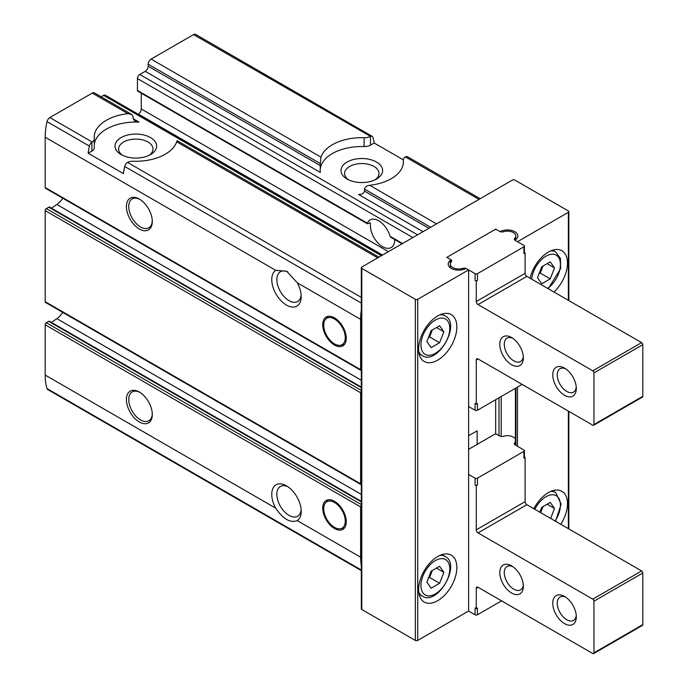 <?xml version="1.0" encoding="UTF-8"?>
<svg xmlns="http://www.w3.org/2000/svg" width="688" height="688" viewBox="0 0 688 688"><rect width="100%" height="100%" fill="white"/><g stroke="black" fill="none" stroke-linecap="round" stroke-linejoin="round"><path stroke-width="1.03" d="M334.497 501.337A16.641 9.606 60 0 1 345.367 516.009A16.641 9.606 60 0 1 342.822 529.339A16.641 9.606 60 0 1 326.172 519.732A16.641 9.606 60 0 1 326.172 500.511A16.641 9.606 60 0 1 334.497 501.337M334.497 317.865A16.641 9.606 60 0 1 345.367 332.528A16.641 9.606 60 0 1 342.822 345.866A16.641 9.606 60 0 1 326.172 336.26A16.641 9.606 60 0 1 326.172 317.039A16.641 9.606 60 0 1 334.497 317.865M138.116 114.174L138.322 114.053A4.162 2.399 120 0 0 141.264 108.962L141.264 93.215M361.312 504.588L46.371 322.758A1.668 0.963 120 0 0 45.193 324.796L45.193 375.08A62.419 36.034 120 0 0 47.033 388.582A4.162 2.399 120 0 0 47.773 389.589L361.312 570.61M46.371 322.758L48.728 321.399A1.668 0.963 120 0 1 49.553 321.313L361.312 501.311M51.471 322.423L56.898 318.656A14.981 8.652 120 0 0 62.746 312.386M361.312 390.423L46.371 208.593A1.668 0.963 120 0 0 45.193 210.631L45.193 301.688A1.668 0.963 120 0 0 45.537 302.453L360.968 484.567A1.668 0.963 120 0 0 361.312 484.644M46.371 208.593L48.779 207.2A1.668 0.963 120 0 1 49.613 207.122L361.312 387.077M51.523 208.223L56.898 204.491A14.981 8.652 120 0 0 62.746 198.23M133.137 118.706L134.796 121.062L139.062 122.129L133.137 118.706L133.137 116.668L131.546 114.346L94.351 92.871A4.162 2.399 120 0 0 92.269 93.069L49.854 117.562A4.162 2.399 120 0 0 47.033 121.621A62.419 36.034 120 0 0 45.193 137.239L45.193 187.532A1.668 0.963 120 0 0 45.537 188.288L360.968 370.402A1.668 0.963 120 0 0 361.312 370.479M101.145 96.784L103.604 95.365A3.328 1.918 120 0 1 105.264 95.202L382.347 255.171M394.714 239.536A17.2 9.933 -120 0 1 391.145 247.534A17.2 9.933 -120 0 1 376.955 241.875A17.2 9.933 -120 0 1 370.557 223.333L369.645 222.8L370.557 223.333L369.645 222.8L368.175 223.652L137.437 90.438A1.668 0.963 120 0 0 137.781 91.203L367.444 223.798M137.437 90.438L137.437 78.552A3.328 1.918 120 0 1 139.793 74.467L145.237 71.328A4.162 2.399 120 0 0 148.178 66.229L148.178 64.19A4.162 2.399 120 0 1 151.119 59.099L193.543 34.606A4.162 2.399 120 0 1 195.624 34.4L372.174 136.327A4.162 2.399 -60 0 1 372.913 137.333A62.419 36.034 -60 0 1 374.177 143.009L370.462 145.151L370.462 136.344L193.543 34.606M361.312 505.276A1.668 0.963 120 0 0 360.624 506.91L360.624 557.194A62.419 36.034 120 0 0 361.312 565.768M361.312 391.111A1.668 0.963 120 0 0 360.624 392.745L360.624 483.802A1.668 0.963 120 0 0 360.968 484.567M139.354 392.065L139.354 392.065A18.309 10.569 60 0 1 152.297 414.494A18.309 10.569 60 0 1 139.354 421.968A18.309 10.569 60 0 1 126.403 399.547A18.309 10.569 60 0 1 139.354 392.065M275.69 508.157A20.803 12.014 60 0 1 272.99 488.248A20.803 12.014 60 0 1 286.475 485.84A20.803 12.014 60 0 1 301.189 511.33A20.803 12.014 60 0 1 297.259 520.61C290.319 523.207 283.129 519.053 275.69 508.157L45.193 375.08M361.312 309.987A62.419 36.034 120 0 0 360.624 319.352L360.624 369.645A1.668 0.963 120 0 0 360.968 370.402M145.237 71.328L320.316 172.413L320.187 170.538A41.615 24.028 0 0 1 364.115 146.553L364.115 137.72A41.615 24.028 0 0 0 320.943 157.148L320.273 163.555L148.178 64.19M364.115 137.72A8.325 4.807 0 0 0 370.075 136.525M377.695 257.862L176.678 141.805A41.615 24.028 0 0 1 133.506 161.233A8.325 4.807 0 0 0 127.547 162.42L127.16 162.66A4.162 2.399 120 0 0 124.717 166.47A62.419 36.034 120 0 0 123.444 173.608L88.133 153.226A62.419 36.034 -60 0 1 89.406 146.08A4.162 2.399 -60 0 1 91.848 142.27L92.209 142.02A8.325 4.807 0 0 0 94.282 138.847A8.325 4.807 0 0 0 94.273 138.58A41.615 24.028 0 0 1 94.204 137.239A41.615 24.028 0 0 1 127.916 113.658L92.269 93.069M402.557 243.5L390.053 236.285A17.2 9.933 -120 0 0 378.718 220.796A17.2 9.933 -120 0 0 370.118 219.945A17.2 9.933 -120 0 0 367.383 223.196L368.175 223.652M390.053 236.285L390.698 237.197M301.129 295.014A17.2 9.933 60 0 1 297.62 301.525A17.2 9.933 60 0 1 280.584 291.875A17.2 9.933 60 0 1 280.102 271.923A17.2 9.933 60 0 1 280.42 271.726A17.2 9.933 60 0 1 287.885 271.984M139.062 122.129A41.615 24.028 0 0 0 94.282 144.609M131.546 114.346L127.916 113.658M347.087 179.035A20.803 12.014 0 0 0 376.517 179.035A20.803 12.014 0 0 0 376.517 162.041A20.803 12.014 0 0 0 347.087 162.041A20.803 12.014 0 0 0 347.087 179.035L347.087 179.035M403.349 159.848L374.177 143.009M364.115 146.553A8.325 4.807 0 0 0 370.462 145.151M320.187 170.039L320.273 163.555M428.891 228.296L364.485 191.118L364.485 189.08C365.096 186.878 366.833 185.614 369.705 185.296A41.615 24.028 0 0 0 403.417 161.706A41.615 24.028 0 0 0 403.349 160.373A8.325 4.807 0 0 1 403.34 160.098A8.325 4.807 0 0 1 405.413 156.924L405.774 156.735A4.162 2.399 120 0 1 407.477 156.718L480.181 198.686M364.485 191.118C363.72 193.534 361.742 194.661 358.56 194.489L423.008 231.693M301.129 509.748A17.2 9.933 60 0 1 297.62 516.258A17.2 9.933 60 0 1 280.102 505.766A17.2 9.933 60 0 1 280.42 486.459A17.2 9.933 60 0 1 287.808 486.683M360.624 319.352L297.259 282.777L286.707 271.244L275.69 270.315L45.193 137.239M370.462 136.344A4.162 2.399 -60 0 1 372.174 136.327M139.354 199.081L139.354 199.081A18.309 10.569 60 0 1 152.297 221.502A18.309 10.569 60 0 1 139.354 228.984A18.309 10.569 60 0 1 126.403 206.555A18.309 10.569 60 0 1 139.354 199.081M297.259 282.777A20.803 12.014 60 0 1 301.189 296.588A20.803 12.014 60 0 1 281.1 300.811A20.803 12.014 60 0 1 275.69 270.315M88.133 153.226L91.848 151.076A8.325 4.807 0 0 0 94.282 147.679A8.325 4.807 0 0 0 94.273 147.413M121.105 154.568A20.803 12.014 0 0 0 150.534 154.568A20.803 12.014 0 0 0 150.534 137.583A20.803 12.014 0 0 0 121.105 137.583A20.803 12.014 0 0 0 121.105 154.568L121.105 154.568M176.678 141.805C177.143 140.206 177.366 140.335 177.349 142.192M149.141 155.307A17.2 9.933 0 0 0 153.02 149.021A17.2 9.933 0 0 0 135.82 139.088A17.2 9.933 0 0 0 118.62 149.021A17.2 9.933 0 0 0 122.507 155.307M375.115 179.766A17.2 9.933 0 0 0 379.002 173.479A17.2 9.933 0 0 0 361.802 163.546A17.2 9.933 0 0 0 344.602 173.479A17.2 9.933 0 0 0 348.481 179.766M468.614 269.92L467.057 269.025A1.668 0.963 0 0 0 464.882 268.939A10.406 6.003 0 0 1 453.977 269.524A10.406 6.003 0 0 1 448.206 264.14A10.406 6.003 0 0 1 450.305 260.52A1.668 0.963 0 0 0 450.649 259.944A1.668 0.963 0 0 0 450.158 259.264L446.839 257.346L495.687 229.147L499.006 231.065A1.668 0.963 0 0 0 501.182 231.151A10.406 6.003 0 0 1 512.087 230.566A10.406 6.003 0 0 1 517.858 235.941A10.406 6.003 0 0 1 515.751 239.562A1.668 0.963 0 0 0 515.415 240.146A1.668 0.963 0 0 0 515.905 240.826L517.462 241.72L568.365 212.334A1.668 0.963 0 0 0 568.847 211.655A1.668 0.963 0 0 0 568.365 210.967L514.813 180.05A1.668 0.963 0 0 0 512.457 180.05L361.802 267.03A1.668 0.963 0 0 0 361.312 267.709A1.668 0.963 0 0 0 361.802 268.389L415.354 299.306A1.668 0.963 0 0 0 417.711 299.306L468.614 269.92L468.614 611.047L417.711 640.433A1.668 0.963 0 0 1 415.354 640.433L361.802 609.516A1.668 0.963 0 0 1 361.312 608.837L361.312 267.709M418.588 589.642A27.047 15.618 -60 0 1 430.396 562.423A27.047 15.618 -60 0 1 451.242 555.173A27.047 15.618 -60 0 1 451.242 586.408A27.047 15.618 -60 0 1 424.195 602.026A27.047 15.618 -60 0 1 418.588 589.642M418.588 349.083A27.047 15.618 -60 0 1 430.396 321.864A27.047 15.618 -60 0 1 451.242 314.622A27.047 15.618 -60 0 1 451.242 345.849A27.047 15.618 -60 0 1 424.195 361.467A27.047 15.618 -60 0 1 418.588 349.083M477.145 444.388L477.145 430.8L468.614 435.728M495.687 399.711L495.687 434.085M517.462 387.138L517.462 446.263M533.836 508.724A27.047 15.618 -60 0 1 561.881 491.301A27.047 15.618 -60 0 1 560.806 524.29M530.078 278.227A27.047 15.618 -60 0 1 561.881 250.742A27.047 15.618 -60 0 1 553.978 292.03M152.28 220.805A16.641 9.606 60 0 1 148.849 227.762A16.641 9.606 60 0 1 132.208 218.156A16.641 9.606 60 0 1 132.208 198.935A16.641 9.606 60 0 1 139.956 199.443M152.28 413.789A16.641 9.606 60 0 1 148.849 420.755A16.641 9.606 60 0 1 132.208 411.14A16.641 9.606 60 0 1 132.208 391.928A16.641 9.606 60 0 1 139.956 392.435M334.497 319.008A15.239 8.798 60 0 1 344.8 333.757A15.239 8.798 60 0 1 340.534 345.247A15.239 8.798 60 0 1 326.877 335.856A15.239 8.798 60 0 1 325.57 319.327A15.239 8.798 60 0 1 334.497 319.008M334.497 502.481A15.239 8.798 60 0 1 344.8 517.23A15.239 8.798 60 0 1 340.534 528.719A15.239 8.798 60 0 1 326.877 519.328A15.239 8.798 60 0 1 325.57 502.799A15.239 8.798 60 0 1 334.497 502.481M550.245 261.861L541.757 266.763L537.509 277.711L541.757 283.757L550.245 278.855L554.494 267.907L550.245 261.861M550.632 518.417L554.494 508.458L550.245 502.421L541.757 507.323L539.865 512.199M439.615 325.734L431.118 330.644L426.87 341.592L431.118 347.629L439.615 342.727L443.855 331.779L439.615 325.734M439.615 566.293L431.118 571.195L426.87 582.143L431.118 588.188L439.615 583.286L443.855 572.339L439.615 566.293M539.039 273.772L540.243 273.076L550.245 278.855M547.141 263.659L554.494 267.907M540.243 273.076L542.961 266.067M428.4 578.204L429.604 577.507L439.615 583.286M436.502 568.09L443.855 572.339M429.604 577.507L432.322 570.498M428.4 337.645L429.604 336.948L439.615 342.727M436.502 327.531L443.855 331.779M429.604 336.948L432.322 329.948M547.141 504.209L554.494 508.458M540.63 512.637L542.961 506.626M450.717 259.582A3.328 1.918 0 0 1 451.689 260.941A3.328 1.918 0 0 1 451.285 261.861A8.325 4.807 0 0 0 450.287 264.14A8.325 4.807 0 0 0 462.568 268.372A3.328 1.918 0 0 1 466.507 268.698L475.09 273.661A1.668 0.963 0 0 0 477.438 273.661L523.929 246.82L523.929 253.614A1.668 0.963 0 0 0 524.419 252.935L524.419 246.141A1.668 0.963 0 0 0 523.929 245.453L515.346 240.499A3.328 1.918 0 0 1 514.375 239.14A3.328 1.918 0 0 1 514.779 238.229A8.325 4.807 0 0 0 515.776 235.941A8.325 4.807 0 0 0 503.496 231.718A3.328 1.918 0 0 1 499.557 231.383L496.865 229.826A1.668 0.963 0 0 0 494.509 229.826L448.017 256.667A1.668 0.963 0 0 0 447.527 257.346A1.668 0.963 0 0 0 448.017 258.026L450.717 259.582L450.717 262.627M523.929 253.614L525.107 252.935L524.419 252.53M475.09 280.455A1.668 0.963 0 0 0 477.438 280.455L476.268 281.134L475.09 280.455L475.09 273.661M468.614 406.505L475.09 410.246L475.09 403.452L476.268 404.131L477.438 403.452L477.438 410.246L522.166 384.42M511.571 364.717A16.641 9.606 -120 0 0 523.344 357.923A16.641 9.606 -120 0 0 511.571 337.533A16.641 9.606 -120 0 0 499.806 344.327A16.641 9.606 -120 0 0 511.571 364.717M564.538 395.29A16.641 9.606 -120 0 0 576.312 388.496A16.641 9.606 -120 0 0 564.538 368.114A16.641 9.606 -120 0 0 552.765 374.908A16.641 9.606 -120 0 0 564.538 395.29M476.268 404.131L476.268 359.962L478.031 358.938A2.494 1.445 -120 0 0 476.784 358.818A2.494 1.445 -120 0 0 476.268 359.962M478.031 358.938L592.789 425.193A1.668 0.963 -120 0 0 593.615 425.279A1.668 0.963 -120 0 0 593.959 424.513L593.959 372.87A1.668 0.963 -120 0 0 592.789 370.832L478.031 304.578L526.87 276.378A2.494 1.445 -120 0 1 525.107 273.317L525.107 252.935M476.268 281.134L476.268 301.516A2.494 1.445 -120 0 0 478.031 304.578M593.615 425.279L642.463 397.079A1.668 0.963 -120 0 0 642.807 396.314L642.807 344.671A1.668 0.963 -120 0 0 641.629 342.633L526.87 276.378M565.708 368.854A13.493 7.792 -120 0 0 560.023 368.734A13.493 7.792 -120 0 0 557.951 379.544A13.493 7.792 -120 0 0 566.766 391.429A13.493 7.792 -120 0 0 573.517 392.1A13.493 7.792 -120 0 0 576.252 387.112M512.749 338.281A13.493 7.792 -120 0 0 507.056 338.152A13.493 7.792 -120 0 0 504.992 348.962A13.493 7.792 -120 0 0 513.807 360.856A13.493 7.792 -120 0 0 520.549 361.518A13.493 7.792 -120 0 0 523.284 356.53M475.09 410.246A1.668 0.963 0 0 0 477.438 410.246M523.929 246.82A1.668 0.963 0 0 0 524.419 246.141M501.569 600.856L477.438 614.788L477.438 607.986L476.268 608.665L475.09 607.986L475.09 614.788L468.614 611.047M524.419 457.073L525.107 457.468L523.929 458.148A1.668 0.963 180 0 0 524.419 457.468L524.419 450.674A1.668 0.963 180 0 1 523.929 451.354L477.438 478.194A1.668 0.963 180 0 1 475.09 478.194L468.614 474.462M468.614 449.316L494.509 434.369A1.668 0.963 180 0 1 496.865 434.369L499.557 435.925A3.328 1.918 180 0 0 503.496 436.261A8.325 4.807 180 0 1 515.415 439.09M515.415 441.877A8.325 4.807 180 0 1 514.779 442.771A3.328 1.918 180 0 0 514.375 443.683A3.328 1.918 180 0 0 515.346 445.041L523.929 449.995A1.668 0.963 180 0 1 524.419 450.674M525.107 457.468L525.107 501.647L476.268 529.846A2.494 1.445 60 0 0 478.031 532.899L592.789 599.153A1.668 0.963 60 0 1 593.959 601.192L593.959 652.835A1.668 0.963 60 0 1 593.615 653.6A1.668 0.963 60 0 1 592.789 653.514L478.031 587.26L476.268 588.283L476.268 608.665M593.615 653.6L642.463 625.401A1.668 0.963 60 0 0 642.807 624.635L642.807 572.992A1.668 0.963 60 0 0 641.629 570.954L526.87 504.7A2.494 1.445 60 0 1 525.107 501.647M564.538 596.436L564.538 596.436A16.641 9.606 60 0 1 576.312 616.826A16.641 9.606 60 0 1 564.538 623.62A16.641 9.606 60 0 1 552.765 603.23A16.641 9.606 60 0 1 564.538 596.436L564.538 596.436M511.571 565.854L511.571 565.854A16.641 9.606 60 0 1 523.344 586.245A16.641 9.606 60 0 1 511.571 593.039A16.641 9.606 60 0 1 499.806 572.657A16.641 9.606 60 0 1 511.571 565.854M476.268 588.283A2.494 1.445 60 0 1 476.784 587.139A2.494 1.445 60 0 1 478.031 587.26M477.438 478.194L477.438 484.997A1.668 0.963 180 0 1 475.09 484.997L476.268 485.676L476.268 529.846M477.438 484.997L476.268 485.676M576.252 615.433A13.493 7.792 60 0 1 573.517 620.421A13.493 7.792 60 0 1 560.023 612.638A13.493 7.792 60 0 1 560.023 597.055A13.493 7.792 60 0 1 565.708 597.184M523.284 584.852A13.493 7.792 60 0 1 520.549 589.848A13.493 7.792 60 0 1 507.056 582.057A13.493 7.792 60 0 1 507.056 566.473A13.493 7.792 60 0 1 512.749 566.602M477.438 614.788A1.668 0.963 180 0 1 475.09 614.788M382.545 255.059L138.322 114.053M388.428 251.662L141.264 108.962M360.624 506.91L45.193 324.796M360.624 557.194L297.259 520.61M360.624 483.802L45.193 301.688M360.624 392.745L45.193 210.631M320.943 157.148L151.119 59.099M92.209 142.02L49.854 117.562M361.312 297.388L127.547 162.42M417.564 234.84L139.793 74.467M403.349 163.039L403.349 160.373M436.536 223.884L369.705 185.296M478.96 199.391L405.413 156.924M361.312 303.064L124.717 166.47M361.312 570.025L47.033 388.582M89.406 146.08L47.033 121.621M360.624 369.645L45.193 187.532M381.367 255.738L103.604 95.365M91.848 151.076L91.848 142.27M320.273 165.593L148.178 66.229M430.654 227.281L364.485 189.08M412.852 237.558L137.437 78.552M568.365 212.334L568.365 300.329M568.365 411.089L568.365 528.651M361.802 268.389L361.802 609.516M415.354 299.306L415.354 640.433M417.711 299.306L417.711 640.433M450.305 260.52L450.305 263.796M499.006 397.793L499.006 435.607M501.182 231.151L501.182 231.899M501.182 396.537L501.182 436.441M515.905 388.041L515.905 445.36M361.312 387.636L48.779 207.2M361.312 380.249L56.898 204.491M361.312 501.87L48.728 321.399M361.312 494.405L56.898 318.656M550.615 250.931A22.885 13.21 -60 0 1 555.68 251.971L552.593 250.183M531.678 279.147A20.391 11.773 -60 0 1 546.556 255.85A20.391 11.773 -60 0 1 560.41 263.848A20.391 11.773 -60 0 1 547.665 288.384M550.615 491.49A22.885 13.21 -60 0 1 555.68 492.522L552.593 490.742M534.825 509.292A20.391 11.773 -60 0 1 556.196 495.704A20.391 11.773 -60 0 1 555.113 521.005M439.976 314.812A22.885 13.21 -60 0 1 445.041 315.844L441.954 314.063M445.041 315.844C461.803 323.756 437.387 366.05 422.157 355.49A22.885 13.21 -60 0 1 418.725 351.62M420.944 345.006A20.391 11.773 -60 0 1 442.573 318.105A20.391 11.773 -60 0 1 442.573 346.941A20.391 11.773 -60 0 1 420.944 345.006M439.976 555.362A22.885 13.21 -60 0 1 445.041 556.403L441.954 554.614M445.041 556.403C461.803 564.306 437.387 606.61 422.157 596.04A22.885 13.21 -60 0 1 418.725 592.179M420.944 585.565A20.391 11.773 -60 0 1 442.573 558.656A20.391 11.773 -60 0 1 442.573 587.5A20.391 11.773 -60 0 1 420.944 585.565M477.438 273.661L477.438 280.455M476.268 301.516L525.107 273.317M593.959 424.513L642.807 396.314M593.959 372.87L642.807 344.671M592.789 370.832L641.629 342.633M514.779 238.229L514.779 240.06M462.568 268.372L462.568 269.696M475.09 478.194L475.09 484.997M523.929 451.354L523.929 458.148M526.87 504.7L478.031 532.899M641.629 570.954L592.789 599.153M642.807 572.992L593.959 601.192M642.807 624.635L593.959 652.835M514.779 442.771L514.779 444.594M94.282 147.679L94.282 138.847M403.34 163.168L403.34 160.098M402.067 243.784L390.689 237.214M378.907 257.157L177.212 140.705M568.847 211.655L568.847 300.613M568.847 411.372L568.847 528.934M450.649 259.944L450.649 262.747M515.415 388.316L515.415 445.084M340.534 345.247L344.456 344.447M325.57 319.327L328.219 316.334M340.534 528.719L344.456 527.92M325.57 502.799L328.219 499.806M555.68 251.971L560.479 258.456L560.591 268.655L548.259 288.719M555.68 492.522L561.15 504.235L555.517 521.237M422.157 355.49L419.069 353.701M422.157 596.04L419.069 594.26M450.287 264.14L450.287 267.744M515.776 235.941L515.776 239.544"/></g></svg>
